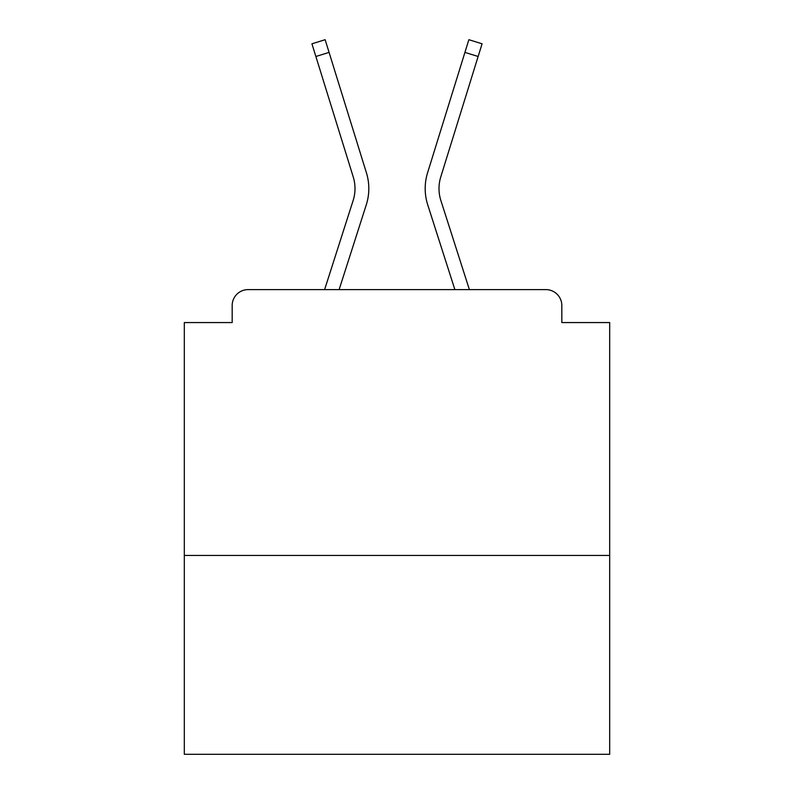 <?xml version="1.0" encoding="UTF-8"?>
<svg xmlns="http://www.w3.org/2000/svg" width="794" height="794" viewBox="0 0 794 794"><rect width="100%" height="100%" fill="white"/><g stroke="black" fill="none" stroke-linecap="round" stroke-linejoin="round"><path stroke-width="1.19" d="M609.683 555.443L609.683 322.562L561.824 322.562L561.824 305.551A15.949 15.949 0 0 0 545.875 289.602L248.125 289.602A15.949 15.949 0 0 0 232.176 305.551L232.176 322.562L184.317 322.562L184.317 754.3L609.683 754.3L609.683 555.443L184.317 555.443M232.176 305.551L232.176 322.562M545.875 289.602L469.393 289.602L440.878 200.574A39.343 39.343 0 0 1 440.769 176.913L478.137 56.493L464.927 52.394L427.569 172.824A53.168 53.168 0 0 0 427.718 204.792L454.873 289.602M353.122 200.574A39.343 39.343 0 0 0 353.231 176.913A39.343 39.343 0 0 1 353.122 200.574A39.343 39.343 0 0 0 353.231 176.913A39.343 39.343 0 0 1 353.122 200.574A39.343 39.343 0 0 0 353.231 176.913A39.343 39.343 0 0 1 353.122 200.574A39.343 39.343 0 0 0 353.231 176.913A39.343 39.343 0 0 1 353.122 200.574A39.343 39.343 0 0 0 353.231 176.913A39.343 39.343 0 0 1 353.122 200.574A39.343 39.343 0 0 0 353.231 176.913A39.343 39.343 0 0 1 353.122 200.574A39.343 39.343 0 0 0 353.231 176.913A39.343 39.343 0 0 1 353.122 200.574A39.343 39.343 0 0 0 353.231 176.913A39.343 39.343 0 0 1 353.122 200.574A39.343 39.343 0 0 0 353.231 176.913A39.343 39.343 0 0 1 353.122 200.574L324.607 289.602L248.125 289.602M561.824 322.562L561.824 305.551M353.231 176.913L311.933 43.799L325.133 39.7L366.431 172.824A53.168 53.168 0 0 1 366.282 204.792L339.127 289.602M315.863 56.493L329.073 52.394L366.431 172.824M427.569 172.824L468.867 39.7L482.067 43.799L478.137 56.493M440.878 200.574A39.343 39.343 0 0 1 440.769 176.913A39.343 39.343 0 0 0 440.878 200.574A39.343 39.343 0 0 1 440.769 176.913A39.343 39.343 0 0 0 440.878 200.574A39.343 39.343 0 0 1 440.769 176.913A39.343 39.343 0 0 0 440.878 200.574A39.343 39.343 0 0 1 440.769 176.913A39.343 39.343 0 0 0 440.878 200.574A39.343 39.343 0 0 1 440.769 176.913A39.343 39.343 0 0 0 440.878 200.574A39.343 39.343 0 0 1 440.769 176.913A39.343 39.343 0 0 0 440.878 200.574A39.343 39.343 0 0 1 440.769 176.913A39.343 39.343 0 0 0 440.878 200.574A39.343 39.343 0 0 1 440.769 176.913A39.343 39.343 0 0 0 440.878 200.574A39.343 39.343 0 0 1 440.769 176.913A39.343 39.343 0 0 0 440.878 200.574A39.343 39.343 0 0 1 440.769 176.913A39.343 39.343 0 0 0 440.878 200.574A39.343 39.343 0 0 1 440.769 176.913A39.343 39.343 0 0 0 440.878 200.574A39.343 39.343 0 0 1 440.769 176.913A39.343 39.343 0 0 0 440.878 200.574A39.343 39.343 0 0 1 440.769 176.913A39.343 39.343 0 0 0 440.878 200.574A39.343 39.343 0 0 1 440.769 176.913A39.343 39.343 0 0 0 440.878 200.574A39.343 39.343 0 0 1 440.769 176.913A39.343 39.343 0 0 0 440.878 200.574A39.343 39.343 0 0 1 440.769 176.913A39.343 39.343 0 0 0 440.878 200.574A39.343 39.343 0 0 1 440.769 176.913A39.343 39.343 0 0 0 440.878 200.574A39.343 39.343 0 0 1 440.769 176.913A39.343 39.343 0 0 0 440.878 200.574A39.343 39.343 0 0 1 440.769 176.913A39.343 39.343 0 0 0 440.878 200.574A39.343 39.343 0 0 1 440.769 176.913A39.343 39.343 0 0 0 440.878 200.574A39.343 39.343 0 0 1 440.769 176.913A39.343 39.343 0 0 0 440.878 200.574A39.343 39.343 0 0 1 440.769 176.913A39.343 39.343 0 0 0 440.878 200.574A39.343 39.343 0 0 1 440.769 176.913A39.343 39.343 0 0 0 440.878 200.574A39.343 39.343 0 0 1 440.769 176.913A39.343 39.343 0 0 0 440.878 200.574A39.343 39.343 0 0 1 440.769 176.913A39.343 39.343 0 0 0 440.878 200.574A39.343 39.343 0 0 1 440.769 176.913A39.343 39.343 0 0 0 440.878 200.574A39.343 39.343 0 0 1 440.769 176.913A39.343 39.343 0 0 0 440.878 200.574"/></g></svg>
